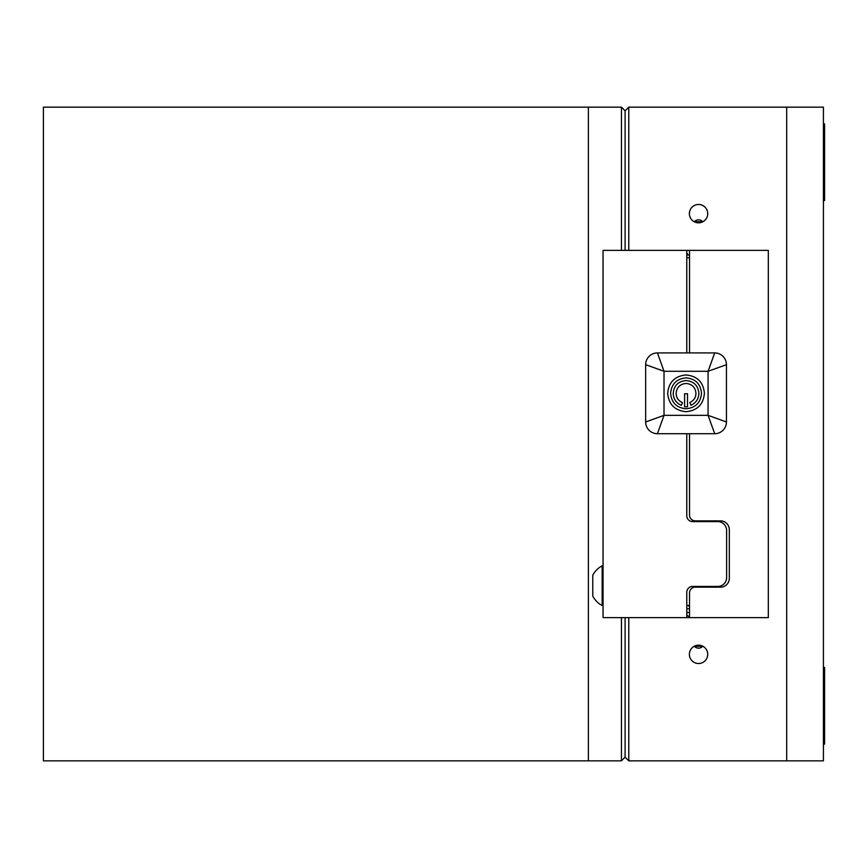 <?xml version="1.0" encoding="UTF-8"?>
<svg xmlns="http://www.w3.org/2000/svg" width="868" height="868" viewBox="0 0 868 868"><rect width="100%" height="100%" fill="white"/><g stroke="black" fill="none" stroke-linecap="round" stroke-linejoin="round"><path stroke-width="1.3" d="M621.434 250.385L621.434 107.155L625.101 110.833L628.779 107.155L823.417 107.155L823.417 760.845L786.69 760.845L786.69 107.155L786.69 760.845L628.779 760.845L625.101 757.167L621.434 760.845L621.434 617.615M588.385 107.155L43.4 107.155L43.4 760.845L588.385 760.845L588.385 107.155L621.434 107.155M588.385 760.845L621.434 760.845M625.101 110.833L625.101 250.385L625.101 110.833M625.101 617.615L625.101 757.167L625.101 617.615M707.735 213.658A9.179 9.179 0 0 0 698.556 204.479A9.179 9.179 0 0 0 689.376 213.658A9.179 9.179 0 0 0 698.556 222.837A9.179 9.179 0 0 0 707.735 213.658M694.172 646.28C697.102 648.787 700.02 648.787 702.939 646.28L694.172 646.28M707.735 654.342A9.179 9.179 0 0 0 698.556 645.163A9.179 9.179 0 0 0 689.376 654.342A9.179 9.179 0 0 0 698.556 663.521A9.179 9.179 0 0 0 707.735 654.342M694.172 221.72L702.939 221.72C700.009 219.213 697.08 219.213 694.172 221.72M628.779 107.155L628.779 250.385M628.779 617.615L628.779 760.845M823.417 744.093L824.6 744.093L824.6 667.416L823.417 667.416M823.417 200.584L824.6 200.584L824.6 123.907L823.417 123.907M603.054 605.538L602.142 605.538L602.142 565.806A22.514 22.514 0 0 0 592.779 575.224L592.779 578.663L592.779 575.224M686.783 612.493L689.517 612.493M689.517 257.763L686.783 257.763M686.783 605.452L689.517 605.452M686.783 352.918L686.783 250.385L603.054 250.385L603.054 617.615L686.783 617.615L686.783 592.258A5.826 5.826 0 0 1 692.621 586.432L717.793 586.432A8.81 8.81 0 0 0 726.614 577.611L726.614 530.424A8.81 8.81 0 0 0 717.793 521.603L692.621 521.603A5.826 5.826 0 0 1 686.783 515.776L686.783 433.718L657.412 433.718A11.751 11.751 180 0 1 645.651 421.967L645.651 364.679A11.751 11.751 180 0 1 657.412 352.918L714.7 352.918A11.751 11.751 180 0 1 726.451 364.679L708.082 371.287L714.7 352.918M689.517 352.918L689.517 250.385L768.31 250.385L768.31 617.615L689.517 617.615L689.517 592.573A5.826 5.826 0 0 1 695.333 587.159L720.516 587.159A8.81 8.81 0 0 0 729.326 578.348L729.326 529.686A8.81 8.81 0 0 0 720.516 520.876L695.333 520.876A5.816 5.816 0 0 1 689.517 515.06L689.517 433.718L714.7 433.718L708.082 415.349L708.082 371.287L664.02 371.287L645.651 364.679M689.517 608.804L686.783 608.804M689.517 606.624L687.977 605.452M708.928 520.876A5.826 5.826 0 0 1 706.096 521.603M706.096 586.432A5.826 5.826 0 0 1 708.928 587.159M621.195 617.615L689.517 617.615M686.783 250.385L689.517 250.385M686.783 253.923L687.521 253.76M689.517 255.018L687.543 255.018L687.543 253.76M686.783 255.181L687.543 255.018M687.51 406.788L687.51 393.746L684.592 393.746L684.592 406.788L687.51 406.788M681.391 405.334C676.194 403.045 673.47 399.063 673.221 393.378C673.959 385.566 678.234 381.291 686.056 380.553C693.868 381.291 698.132 385.566 698.881 393.378C698.642 398.965 695.984 402.926 690.906 405.258L689.8 402.557C693.727 400.756 695.789 397.696 695.962 393.378C695.398 387.345 692.089 384.036 686.056 383.461C680.013 384.036 676.704 387.345 676.139 393.378C676.324 397.772 678.429 400.853 682.454 402.622L681.391 405.334M686.056 377.873C676.649 378.763 671.496 383.916 670.606 393.323C671.496 402.73 676.649 407.873 686.056 408.763C695.463 407.873 700.606 402.73 701.496 393.323C700.606 383.916 695.463 378.763 686.056 377.873M686.056 411.682C674.87 410.629 668.751 404.51 667.687 393.323C668.751 382.137 674.87 376.018 686.056 374.965C697.232 376.018 703.351 382.137 704.415 393.323C703.351 404.51 697.232 410.629 686.056 411.682M726.451 364.679L726.451 421.967A11.751 11.751 180 0 1 714.7 433.718L657.412 433.718L664.02 415.349L645.651 421.967M726.451 421.967L708.082 415.349L664.02 415.349L664.02 371.287L657.412 352.918M602.142 605.538A22.514 22.514 0 0 1 592.779 596.121L592.779 578.663M686.783 614.663A6.239 6.239 0 0 0 689.517 616.877M603.054 565.806L602.142 565.806"/></g></svg>
